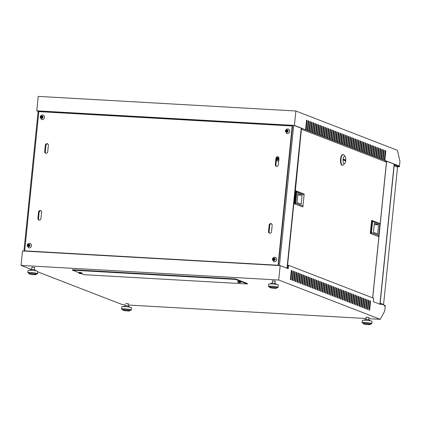 <?xml version="1.0" encoding="UTF-8"?>
<svg xmlns="http://www.w3.org/2000/svg" width="421" height="421" viewBox="0 0 421 421"><rect width="100%" height="100%" fill="white"/><g stroke="black" fill="none" stroke-linecap="round" stroke-linejoin="round"><path stroke-width="0.63" d="M301.131 129.189L301.399 129.205L295.279 191.508L294.868 191.46L294.805 191.944M393.977 165.763L394.882 166.095M29.98 245.501L29.144 245.222L29.238 244.306L28.807 244.28L28.712 245.196L27.875 245.148L27.807 245.606L28.67 245.654L28.575 246.569L29.002 246.595L29.096 245.68L29.98 245.501M31.47 245.722A2.316 2.137 -68.8 0 0 30.159 243.443C28.517 243.091 27.497 243.748 27.097 245.422L28.486 247.758A2.316 2.137 -68.8 0 0 31.47 245.722M28.807 244.306A1.158 1.068 -68.8 0 0 27.875 245.148L28.228 245.632M276.676 259.631A2.316 2.137 -68.8 0 0 275.366 257.347C273.724 256.999 272.708 257.657 272.308 259.331L273.697 261.667A2.316 2.137 -68.8 0 0 276.676 259.631M274.013 258.215A1.158 1.068 -68.8 0 0 273.082 259.057L273.018 259.515L273.876 259.562L273.782 260.457L274.213 260.504L274.303 259.589L275.166 259.636L275.208 259.178L274.35 259.131L274.445 258.215L274.013 258.189L273.924 259.104L273.061 259.057L273.44 259.541M288.211 131.152L287.38 130.878L287.469 129.963L287.043 129.936L286.948 130.852L286.091 130.805L286.043 131.263L286.901 131.31L286.812 132.226L287.238 132.252L287.332 131.336L288.211 131.152M289.706 131.378A2.316 2.137 -68.8 0 0 288.396 129.094C286.754 128.747 285.733 129.405 285.333 131.078L286.722 133.415A2.316 2.137 -68.8 0 0 289.706 131.378M44.5 117.47A2.316 2.137 -68.8 0 0 43.189 115.186C41.547 114.838 40.527 115.496 40.127 117.17L41.516 119.506A2.316 2.137 -68.8 0 0 44.5 117.47M40.884 116.896L40.837 117.354L41.695 117.401L41.6 118.317L42.032 118.343L42.126 117.427L42.984 117.475L43.031 117.017L42.168 116.97L42.263 116.075L41.837 116.028L41.742 116.943L40.884 116.896L41.258 117.375M42.263 116.075L42.263 116.054A1.158 1.068 -68.8 0 1 43.01 117.017M272.455 280.891L275.229 281.139M366.181 317.181L368.949 317.445M125.637 303.52L128.405 303.815M31.917 267.23L34.68 267.514M238.67 281.549L237.576 281.633L238.696 281.317L241.028 281.965L238.67 281.549M239.644 282.717A2.089 0.753 -92.1 0 1 239.612 282.723A2.094 2.094 0 0 0 241.023 281.981L241.028 281.965M239.612 282.723A2.089 0.753 -92.1 0 1 239.586 282.723A2.089 1.937 -81.8 0 0 240.333 282.486A1.879 0.679 -92.1 0 1 240.238 282.47A1.879 0.679 -92.1 0 1 240.138 282.412A2.089 1.9 122.7 0 1 239.375 282.644A2.089 0.753 -92.1 0 1 239.096 282.259A1.879 1.71 122.7 0 1 238.607 282.228A2.089 0.795 98.6 0 0 238.839 282.612A2.089 1.9 122.7 0 1 238.149 282.302A1.879 0.716 98.6 0 0 238.16 282.312A1.879 0.716 98.6 0 0 238.239 282.354M238.665 282.565A2.089 1.937 -81.8 0 0 239.049 282.691A2.089 0.795 98.6 0 0 239.312 282.591M79.348 273.345A1.879 0.716 -81.4 0 1 79.269 273.303A2.094 2.094 0 0 1 78.685 272.619L82.132 272.971A2.094 2.094 0 0 1 80.721 273.708A2.089 0.753 87.9 0 0 80.753 273.703M78.68 272.603L79.806 272.308L82.137 272.955M79.269 273.303A1.879 0.716 -81.4 0 1 79.259 273.287A2.089 1.9 -57.3 0 0 79.948 273.597A2.089 0.795 -81.4 0 1 79.716 273.218A1.879 1.71 -57.3 0 0 80.206 273.245A2.089 0.753 87.9 0 0 80.485 273.629A2.089 1.9 -57.3 0 0 81.248 273.403A1.879 0.679 87.9 0 0 81.342 273.455A1.879 0.679 87.9 0 0 81.442 273.476A2.089 1.937 98.2 0 1 80.695 273.713A2.089 0.753 87.9 0 0 80.721 273.708M379.947 303.915L381.194 303.988L385.294 305.578L384.736 311.072L380.242 319.328L278.713 280.018L280.175 265.588L288.196 268.693L288.538 265.304L287.596 265.251M380.426 304.404L373.338 301.662L373.685 298.273L288.538 265.304M384.357 305.93L385.078 305.967M394.045 165.127L395.293 165.2L399.392 166.784L399.95 161.29L397.413 150.313L295.879 110.997L294.416 125.426L36.753 110.812L38.127 111.344M276.534 166.327A1.621 1.495 111.2 0 1 275.897 164.879L276.55 158.464L278.949 158.601M396.198 166.605L399.392 166.784M394.088 164.669L399.292 166.037L294.416 125.426M276.66 158.012L278.976 158.138M268.519 231.529A1.621 1.495 -68.8 0 0 269.435 233.123A1.621 1.495 -68.8 0 0 271.524 231.697L272.177 225.282A1.621 1.495 -68.8 0 0 271.261 223.688A1.621 1.495 -68.8 0 0 269.172 225.114L268.519 231.529L269.103 231.755L269.756 225.34A1.621 1.495 111.2 0 1 271.54 223.835M278.97 158.412A1.621 1.495 -68.8 0 0 278.055 156.812A1.621 1.495 -68.8 0 0 275.965 158.238L275.313 164.653A1.621 1.495 -68.8 0 0 276.229 166.248A1.621 1.495 -68.8 0 0 278.318 164.821L278.97 158.412M37.911 218.446A1.621 1.495 -68.8 0 0 38.832 220.046A1.621 1.495 -68.8 0 0 40.921 218.615L41.568 212.205A1.621 1.495 -68.8 0 0 40.653 210.605A1.621 1.495 -68.8 0 0 38.564 212.031L37.911 218.446L38.5 218.673L39.148 212.263A1.621 1.495 111.2 0 1 40.932 210.753M48.362 145.329A1.621 1.495 -68.8 0 0 47.447 143.735A1.621 1.495 -68.8 0 0 45.357 145.161L44.705 151.571A1.621 1.495 -68.8 0 0 45.626 153.17A1.621 1.495 -68.8 0 0 47.71 151.744L48.362 145.329M38.832 111.618L24.686 250.863L278.055 265.235L292.195 125.99L38.832 111.618M44.71 252.232L42.831 252.126M292.195 125.99L292.532 126.121L278.386 265.367L259.425 264.409M38.143 111.207L294.153 125.463L302.004 128.505L301.204 128.458M384.326 161.311L387.146 161.475L399.292 166.037M385.226 150.734L384.478 159.822M383.552 150.081L382.805 159.175M381.879 149.434L381.131 158.528M380.2 148.787L379.458 157.875M378.526 148.139L377.779 157.228M376.853 147.492L376.106 156.58M375.179 146.845L374.432 155.933M373.506 146.192L372.759 155.286M371.832 145.545L371.085 154.639M370.159 144.898L369.412 153.986M368.486 144.25L367.738 153.339M366.807 143.603L366.065 152.691M365.133 142.956L364.391 152.044M363.46 142.303L362.713 151.397M361.786 141.656L361.039 150.75M360.113 141.009L359.366 150.097M358.439 140.361L357.692 149.45M356.766 139.714L356.019 148.802M355.092 139.062L354.345 148.155M353.419 138.414L352.672 147.508M351.74 137.767L350.998 146.861M350.067 137.12L349.325 146.208M348.393 136.472L347.646 145.561M346.72 135.825L345.973 144.913M345.046 135.173L344.299 144.266M343.373 134.525L342.626 143.619M341.699 133.878L340.952 142.966M340.026 133.231L339.279 142.319M338.352 132.583L337.605 141.672M336.674 131.936L335.932 141.024M335 131.284L334.258 140.377M333.327 130.636L332.579 139.73M331.653 129.989L330.906 139.077M329.98 129.342L329.233 138.43M328.306 128.694L327.559 137.783M326.633 128.047L325.886 137.135M324.959 127.395L324.212 136.488M323.286 126.747L322.539 135.841M321.607 126.1L320.865 135.188M319.934 125.453L319.192 134.541M318.26 124.805L317.513 133.894M316.587 124.153L315.839 133.246M314.913 123.506L314.166 132.599M313.24 122.858L312.493 131.947M311.566 122.211L310.819 131.299M309.893 121.564L309.146 130.652M308.219 120.916L307.472 130.005M306.541 120.264L305.799 129.358M386.589 161.443L372.727 297.9M37.732 271.861L122.585 304.715L125.5 304.883M128.279 305.041L366.044 318.523M368.822 318.681L380.242 319.328M80.422 273.576A2.089 0.795 -81.4 0 1 80.158 273.682A2.089 1.937 98.2 0 1 79.774 273.555M368.301 300.189L368.891 300.415L367.959 309.577L367.375 309.346L368.301 300.189M364.954 298.889L365.539 299.115L364.612 308.277L364.023 308.051L364.954 298.889M361.607 297.594L362.192 297.821L361.26 306.983L360.676 306.756L361.607 297.594M358.26 296.3L358.845 296.526L357.913 305.688L357.329 305.457L358.26 296.3M354.908 295L355.498 295.226L354.566 304.388L353.982 304.162L354.908 295M351.561 293.705L352.151 293.932L351.219 303.094L350.63 302.867L351.561 293.705M348.214 292.411L348.798 292.637L347.872 301.799L347.283 301.568L348.214 292.411M344.867 291.111L345.452 291.337L344.52 300.499L343.936 300.273L344.867 291.111M341.52 289.816L342.105 290.043L341.173 299.205L340.589 298.978L341.52 289.816M338.168 288.522L338.758 288.748L337.826 297.905L337.237 297.679L338.168 288.522M334.821 287.222L335.405 287.448L334.479 296.61L333.89 296.384L334.821 287.222M331.474 285.927L332.058 286.154L331.127 295.316L330.543 295.089L331.474 285.927M328.127 284.628L328.712 284.859L327.78 294.016L327.196 293.79L328.127 284.628M324.775 283.333L325.365 283.559L324.433 292.721L323.849 292.495L324.775 283.333M321.428 282.038L322.018 282.265L321.086 291.427L320.497 291.2L321.428 282.038M318.081 280.739L318.665 280.97L317.734 290.127L317.15 289.901L318.081 280.739M314.734 279.444L315.318 279.67L314.387 288.832L313.803 288.606L314.734 279.444M311.387 278.149L311.972 278.376L311.04 287.538L310.456 287.311L311.387 278.149M308.035 276.85L308.625 277.081L307.693 286.238L307.104 286.012L308.035 276.85M304.688 275.555L305.272 275.781L304.346 284.943L303.757 284.717L304.688 275.555M301.341 274.26L301.925 274.487L300.994 283.649L300.41 283.422L301.341 274.26M297.063 282.123L297.994 272.961L298.578 273.187L297.647 282.349L297.063 282.123M294.642 271.666L295.232 271.892L294.3 281.054L293.716 280.828L294.642 271.666M290.364 279.528L291.295 270.371L291.879 270.598L290.953 279.76L290.364 279.528M381.194 303.988L381.147 304.446M292.969 271.019L293.558 271.245L292.627 280.407L292.037 280.181L292.969 271.019M296.316 272.313L296.905 272.54L295.974 281.702L295.389 281.475L296.316 272.313M299.668 273.613L300.252 273.839L299.32 282.996L298.736 282.77L299.668 273.613M303.015 274.908L303.599 275.134L302.667 284.296L302.083 284.07L303.015 274.908M306.362 276.202L306.951 276.429L306.02 285.591L305.43 285.364L306.362 276.202M309.709 277.502L310.298 277.728L309.367 286.885L308.782 286.659L309.709 277.502M313.061 278.797L313.645 279.023L312.714 288.185L312.129 287.959L313.061 278.797M316.408 280.091L316.992 280.318L316.06 289.48L315.476 289.253L316.408 280.091M319.755 281.391L320.339 281.617L319.413 290.779L318.823 290.548L319.755 281.391M323.102 282.686L323.691 282.912L322.76 292.074L322.17 291.848L323.102 282.686M326.454 283.98L327.038 284.207L326.107 293.369L325.522 293.142L326.454 283.98M329.801 285.28L330.385 285.506L329.454 294.668L328.869 294.437L329.801 285.28M333.148 286.575L333.732 286.801L332.8 295.963L332.216 295.737L333.148 286.575M336.495 287.869L337.084 288.096L336.153 297.258L335.563 297.031L336.495 287.869M339.842 289.169L340.431 289.395L339.5 298.557L338.916 298.331L339.842 289.169M343.194 290.464L343.778 290.69L342.847 299.852L342.262 299.626L343.194 290.464M346.541 291.758L347.125 291.99L346.194 301.147L345.609 300.92L346.541 291.758M349.888 293.058L350.472 293.284L349.546 302.446L348.956 302.22L349.888 293.058M353.235 294.353L353.824 294.579L352.893 303.741L352.303 303.515L353.235 294.353M356.587 295.647L357.171 295.879L356.24 305.036L355.656 304.809L356.587 295.647M359.934 296.947L360.518 297.173L359.587 306.335L359.002 306.109L359.934 296.947M363.281 298.242L363.865 298.468L362.939 307.63L362.349 307.404L363.281 298.242M366.628 299.542L367.217 299.768L366.286 308.925L365.696 308.698L366.628 299.542M369.975 300.836L370.564 301.062L369.633 310.224L369.049 309.998L369.975 300.836M367.544 309.414L368.291 300.326M364.197 308.119L364.939 299.026M360.844 306.82L361.592 297.731M357.497 305.525L358.245 296.437M354.15 304.23L354.898 295.137M350.804 302.931L351.551 293.842M347.457 301.636L348.199 292.548M344.104 300.341L344.852 291.248M340.757 299.042L341.505 289.953M337.41 297.747L338.158 288.653M334.063 296.452L334.806 287.359M330.711 295.153L331.459 286.064M327.364 293.858L328.112 284.764M324.017 292.558L324.765 283.47M320.67 291.264L321.418 282.175M317.323 289.969L318.065 280.875M313.971 288.669L314.719 279.581M310.624 287.375L311.372 278.286M307.277 286.08L308.025 276.986M303.93 284.78L304.672 275.692M300.578 283.486L301.325 274.397M297.231 282.191L297.979 273.097M293.884 280.891L294.632 271.803M290.537 279.597L291.285 270.508M287.78 268.53L288.064 265.735L287.264 265.693M292.211 280.244L292.958 271.156M295.558 281.544L296.305 272.45M298.905 282.838L299.652 273.745M302.252 284.133L302.999 275.045M305.604 285.433L306.351 276.339M308.951 286.727L309.698 277.639M312.298 288.022L313.045 278.934M315.645 289.322L316.392 280.228M318.997 290.616L319.739 281.528M322.344 291.911L323.091 282.823M325.691 293.211L326.438 284.117M329.038 294.505L329.785 285.417M332.39 295.8L333.132 286.712M335.737 297.1L336.484 288.006M339.084 298.394L339.831 289.306M342.431 299.689L343.178 290.601M345.778 300.989L346.525 291.895M349.13 302.283L349.872 293.195M352.477 303.578L353.224 294.49M355.824 304.878L356.571 295.784M359.171 306.172L359.918 297.084M362.523 307.467L363.265 298.378M365.87 308.767L366.617 299.673M369.217 310.061L369.964 300.973M81.269 273.582L84.147 274.697L247.332 283.954L235.613 279.418L72.428 270.161L78.685 272.582M269.745 233.202A1.621 1.495 111.2 0 1 269.103 231.755M275.965 158.238L276.55 158.464A1.621 1.495 111.2 0 1 278.334 156.959M301.231 128.205L287.006 268.235M295.879 110.997L38.216 96.383L36.753 110.812M39.137 220.125A1.621 1.495 111.2 0 1 38.5 218.673M45.931 153.249A1.621 1.495 111.2 0 1 45.294 151.797L45.942 145.387A1.621 1.495 111.2 0 1 47.726 143.877M31.501 269.451L21.05 265.404L278.713 280.018M247.332 283.954L247.374 283.496L235.66 278.96L72.475 269.703L72.428 270.161M21.05 265.404L22.513 250.974L280.175 265.588M235.613 279.418L235.66 278.96M57.061 112.018L56.998 112.649M38.169 110.944L23.934 251.053M42.842 252.005L24.686 250.863M395.293 165.2L395.335 164.743M385.825 150.823L385.236 150.597L384.31 159.754L384.894 159.985L385.825 150.823L385.394 150.797M384.152 150.176L383.563 149.944L382.631 159.106L383.221 159.333L384.152 150.176L383.72 150.15M382.473 149.523L381.889 149.297L380.958 158.459L381.547 158.685L382.473 149.523L382.047 149.502M380.8 148.876L380.216 148.65L379.284 157.812L379.874 158.038L380.8 148.876L380.373 148.855M379.126 148.229L378.542 148.003L377.611 157.165L378.195 157.391L379.126 148.229L378.7 148.203M377.453 147.582L376.869 147.355L375.937 156.517L376.521 156.744L377.453 147.582L377.027 147.555M375.779 146.934L375.195 146.708L374.264 155.865L374.848 156.096L375.779 146.934L375.348 146.908M374.106 146.287L373.522 146.055L372.59 155.217L373.174 155.444L374.106 146.287L373.674 146.261M372.432 145.634L371.843 145.408L370.917 154.57L371.501 154.796L372.432 145.634L372.001 145.613M370.759 144.987L370.17 144.761L369.243 153.923L369.827 154.149L370.759 144.987L370.327 144.966M369.085 144.34L368.496 144.114L367.565 153.276L368.154 153.502L369.085 144.34L368.654 144.314M367.407 143.693L366.823 143.466L365.891 152.628L366.481 152.855L367.407 143.693L366.98 143.666M365.733 143.045L365.149 142.819L364.218 151.976L364.807 152.202L365.733 143.045L365.307 143.019M364.06 142.398L363.476 142.166L362.544 151.328L363.128 151.555L364.06 142.398L363.633 142.372M362.386 141.745L361.802 141.519L360.871 150.681L361.455 150.907L362.386 141.745L361.96 141.724M360.713 141.098L360.129 140.872L359.197 150.034L359.781 150.26L360.713 141.098L360.281 141.077M359.039 140.451L358.455 140.225L357.524 149.387L358.108 149.613L359.039 140.451L358.608 140.425M357.366 139.804L356.776 139.577L355.85 148.739L356.434 148.966L357.366 139.804L356.934 139.777M355.692 139.156L355.103 138.93L354.177 148.087L354.761 148.313L355.692 139.156L355.261 139.13M354.019 138.504L353.43 138.277L352.498 147.439L353.087 147.666L354.019 138.504L353.587 138.483M352.34 137.856L351.756 137.63L350.825 146.792L351.414 147.018L352.34 137.856L351.914 137.835M350.667 137.209L350.083 136.983L349.151 146.145L349.74 146.371L350.667 137.209L350.24 137.183M348.993 136.562L348.409 136.336L347.478 145.498L348.062 145.724L348.993 136.562L348.567 136.536M347.32 135.915L346.736 135.688L345.804 144.845L346.388 145.077L347.32 135.915L346.893 135.888M345.646 135.267L345.062 135.036L344.131 144.198L344.715 144.424L345.646 135.267L345.215 135.241M343.973 134.615L343.389 134.388L342.457 143.55L343.041 143.777L343.973 134.615L343.541 134.594M342.299 133.967L341.71 133.741L340.784 142.903L341.368 143.129L342.299 133.967L341.868 133.946M340.626 133.32L340.036 133.094L339.11 142.256L339.694 142.482L340.626 133.32L340.194 133.294M338.952 132.673L338.363 132.447L337.432 141.609L338.021 141.835L338.952 132.673L338.521 132.647M337.274 132.026L336.689 131.799L335.758 140.956L336.347 141.188L337.274 132.026L336.847 131.999M335.6 131.378L335.016 131.147L334.085 140.309L334.674 140.535L335.6 131.378L335.174 131.352M333.927 130.726L333.343 130.499L332.411 139.661L332.995 139.888L333.927 130.726L333.5 130.705M332.253 130.078L331.669 129.852L330.738 139.014L331.322 139.24L332.253 130.078L331.827 130.057M330.58 129.431L329.996 129.205L329.064 138.367L329.648 138.593L330.58 129.431L330.148 129.405M328.906 128.784L328.322 128.558L327.391 137.72L327.975 137.946L328.906 128.784L328.475 128.758M327.233 128.137L326.643 127.91L325.717 137.067L326.301 137.293L327.233 128.137L326.801 128.11M325.559 127.484L324.97 127.258L324.038 136.42L324.628 136.646L325.559 127.484L325.128 127.463M323.886 126.837L323.296 126.61L322.365 135.773L322.954 135.999L323.886 126.837L323.454 126.816M322.207 126.189L321.623 125.963L320.691 135.125L321.281 135.351L322.207 126.189L321.781 126.168M320.534 125.542L319.949 125.316L319.018 134.478L319.602 134.704L320.534 125.542L320.107 125.516M318.86 124.895L318.276 124.669L317.345 133.825L317.929 134.057L318.86 124.895L318.434 124.869M317.187 124.248L316.603 124.021L315.671 133.178L316.255 133.404L317.187 124.248L316.755 124.221M315.513 123.595L314.929 123.369L313.998 132.531L314.582 132.757L315.513 123.595L315.082 123.574M313.84 122.948L313.256 122.721L312.324 131.884L312.908 132.11L313.84 122.948L313.408 122.927M312.166 122.3L311.577 122.074L310.651 131.236L311.235 131.463L312.166 122.3L311.735 122.274M310.493 121.653L309.903 121.427L308.972 130.589L309.561 130.815L310.493 121.653L310.061 121.627M308.819 121.006L308.23 120.78L307.298 129.936L307.888 130.168L308.819 121.006L308.388 120.98M307.141 120.359L306.556 120.127L305.625 129.289L306.214 129.515L307.141 120.359L306.714 120.332M79.527 113.928L79.59 113.296M287.848 267.856L287.075 267.556M274.787 124.369L274.724 125M293.679 125.437L279.449 265.546M239.049 282.691L239.107 282.286M238.839 282.612L238.917 282.265M291.453 270.571L291.879 270.598M293.127 271.219L293.558 271.245M294.8 271.866L295.232 271.892M296.473 272.519L296.905 272.54M298.147 273.166L298.578 273.187M299.82 273.813L300.252 273.839M301.499 274.46L301.925 274.487M303.173 275.108L303.599 275.134M304.846 275.76L305.272 275.781M306.52 276.408L306.951 276.429M308.193 277.055L308.625 277.081M309.867 277.702L310.298 277.728M311.54 278.349L311.972 278.376M313.213 278.997L313.645 279.023M314.887 279.649L315.318 279.67M316.566 280.297L316.992 280.318M318.239 280.944L318.665 280.97M319.913 281.591L320.339 281.617M321.586 282.238L322.018 282.265M323.26 282.886L323.691 282.912M324.933 283.538L325.365 283.559M326.607 284.186L327.038 284.207M328.28 284.833L328.712 284.859M329.953 285.48L330.385 285.506M331.632 286.127L332.058 286.154M333.306 286.775L333.732 286.801M334.979 287.427L335.405 287.448M336.653 288.075L337.084 288.096M338.326 288.722L338.758 288.748M340 289.369L340.431 289.395M341.673 290.016L342.105 290.043M343.347 290.669L343.778 290.69M345.02 291.316L345.452 291.337M346.699 291.963L347.125 291.99M348.372 292.611L348.798 292.637M350.046 293.258L350.472 293.284M351.719 293.905L352.151 293.932M353.393 294.558L353.824 294.579M355.066 295.205L355.498 295.226M356.74 295.852L357.171 295.879M358.413 296.5L358.845 296.526M360.092 297.147L360.518 297.173M361.765 297.794L362.192 297.821M363.439 298.447L363.865 298.468M365.112 299.094L365.539 299.115M366.786 299.741L367.217 299.768M368.459 300.389L368.891 300.415M370.133 301.036L370.564 301.062M79.948 273.597L80.027 273.25M80.158 273.682L80.216 273.271M394.14 164.179L379.916 304.209M278.386 265.367L278.055 265.235M273.876 259.562L274.292 259.62L274.213 260.483A1.158 1.068 -68.8 0 0 275.139 259.636M273.782 260.457L273.782 260.478A1.158 1.068 -68.8 0 1 273.04 259.515M29.933 245.727L29.954 245.727A1.158 1.068 -68.8 0 1 29.007 246.574M28.807 244.28L29.207 244.496L29.117 245.411L28.254 245.364M29.117 245.411L28.712 245.196M29.98 245.459L29.144 245.222M28.67 245.654L29.086 245.711L28.996 246.595M274.013 258.189L274.418 258.405L274.324 259.32L273.466 259.273M274.324 259.32L273.924 259.104M275.192 259.368L274.35 259.131M42.247 116.243L42.142 117.159L41.284 117.112M42.142 117.159L41.742 116.943M42.237 116.243L41.837 116.028A1.158 1.068 -68.8 0 0 40.905 116.896M43.01 117.206L42.168 116.97M41.695 117.401L42.111 117.454L42.021 118.343M286.901 131.31L287.322 131.363L287.233 132.252M287.454 130.152L287.348 131.068L286.464 131.284M286.49 131.015L286.091 130.805M287.348 131.068L286.948 130.852M287.443 130.152L287.043 129.936M288.217 131.115L287.38 130.878M278.707 160.99L276.308 160.854M383.578 304.541L397.54 167.126L394.124 165.8L380.163 303.215L383.578 304.541L382.452 304.472M276.413 159.817L278.813 159.954M278.881 159.264L276.481 159.127M294.932 191.487L293.763 203.011M293.632 203.001L293.9 203.017L287.58 265.246M295.074 191.429L294.811 191.413M293.9 203.017L295.279 191.508M301.399 129.205L386.441 162.132L372.653 297.873M370.28 233.355L371.48 232.613L378.726 235.418L378.626 236.444L379.937 223.525L379.853 224.335L372.606 221.525L372.022 220.462L371.59 220.436L370.28 233.355L378.195 236.418L370.706 233.376L372.022 220.462L379.937 223.525M371.48 232.613L372.606 221.525M378.726 235.418L379.853 224.335M378.579 224.909L374.395 223.288L373.474 232.313L377.663 233.934L378.579 224.909L374.264 224.556M294.505 203.875L295.821 190.955L296.247 190.981L294.937 203.896L295.71 203.127L302.957 205.937L302.857 206.964L294.505 203.875L302.857 206.964L304.167 194.044L302.957 205.937M304.083 194.849L296.837 192.044L296.247 190.981L304.167 194.044M296.837 192.044L295.71 203.127M296.984 202.554L301.173 204.174L302.089 195.149L297.9 193.528L296.984 202.554M297.747 195.034L302.089 195.149M344.767 163.401L343.42 164.811A5.326 1.979 -86.8 0 1 342.605 165.211A5.326 1.979 -86.8 0 1 342.368 165.158A5.326 1.979 -86.8 0 1 340.952 159.459A5.326 1.979 -86.8 0 1 343.204 154.57A5.326 1.979 -86.8 0 1 343.441 154.623A5.326 1.979 -86.8 0 1 343.973 155.06L345.152 156.617A3.705 1.379 93.2 0 0 344.778 156.312A3.705 1.379 93.2 0 0 343.068 159.459A3.705 1.379 93.2 0 0 344.036 163.643A3.705 1.379 93.2 0 0 344.767 163.401A3.705 1.379 93.2 0 0 345.783 160.054A3.705 1.379 93.2 0 0 345.152 156.617M342.605 165.211L342.173 165.185A5.326 1.979 -86.8 0 1 341.941 165.132A5.326 1.979 -86.8 0 1 340.521 159.438A5.326 1.979 -86.8 0 1 342.778 154.549L343.204 154.57M344.825 160.612L344.904 159.833L343.562 159.317M343.483 160.096L345.241 160.775L345.336 159.859L343.578 159.18L343.483 160.096M344.904 159.833L345.336 159.859M34.696 267.388L34.464 269.645L31.696 269.377M36.117 273.987A4.863 0.537 -174.2 0 0 37.537 273.755L37.774 271.466A4.863 0.537 -174.2 0 0 31.175 270.293A4.863 0.537 -174.2 0 0 28.091 270.482L27.86 272.771A4.863 0.537 -174.2 0 0 29.207 273.287M37.537 273.755A4.863 0.537 -174.2 0 0 30.943 272.582A4.863 0.537 -174.2 0 0 27.86 272.771M36.064 274.529L36.159 273.613A3.473 0.384 -174.2 0 0 31.443 272.776A3.473 0.384 -174.2 0 0 29.244 272.913L29.149 273.829A3.473 0.384 -174.2 0 0 33.864 274.666A3.473 0.384 -174.2 0 0 36.064 274.529A3.473 0.384 -174.2 0 0 31.354 273.692A3.473 0.384 -174.2 0 0 29.149 273.829M128.184 305.962L125.421 305.683M129.842 310.293A4.863 0.537 -174.2 0 0 131.263 310.056L131.494 307.767A4.863 0.537 -174.2 0 0 131.163 307.53A4.863 0.537 -174.2 0 0 125.784 306.656A4.863 0.537 -174.2 0 0 121.816 306.783L121.585 309.077A4.863 0.537 -174.2 0 0 121.911 309.309A4.863 0.537 -174.2 0 0 122.927 309.593M131.263 310.056A4.863 0.537 -174.2 0 0 130.931 309.824A4.863 0.537 -174.2 0 0 125.553 308.946A4.863 0.537 -174.2 0 0 121.585 309.077M129.784 310.835L129.879 309.919A3.473 0.384 -174.2 0 0 129.642 309.751A3.473 0.384 -174.2 0 0 125.8 309.125A3.473 0.384 -174.2 0 0 122.964 309.214L122.874 310.13A3.473 0.384 -174.2 0 0 123.106 310.298A3.473 0.384 -174.2 0 0 126.947 310.924A3.473 0.384 -174.2 0 0 129.784 310.835A3.473 0.384 -174.2 0 0 129.547 310.666A3.473 0.384 -174.2 0 0 125.711 310.04A3.473 0.384 -174.2 0 0 122.874 310.13M368.728 319.613L365.965 319.328L366.196 317.039M370.385 323.944A4.863 0.537 -174.2 0 0 371.806 323.707L372.038 321.418A4.863 0.537 -174.2 0 0 365.439 320.244A4.863 0.537 -174.2 0 0 362.36 320.434L362.123 322.723A4.863 0.537 -174.2 0 0 363.47 323.239M371.806 323.707A4.863 0.537 -174.2 0 0 365.207 322.533A4.863 0.537 -174.2 0 0 362.123 322.723M370.327 324.486L370.422 323.565A3.473 0.384 -174.2 0 0 365.707 322.728A3.473 0.384 -174.2 0 0 363.507 322.865L363.418 323.781A3.473 0.384 -174.2 0 0 368.128 324.617A3.473 0.384 -174.2 0 0 370.327 324.486A3.473 0.384 -174.2 0 0 365.617 323.644A3.473 0.384 -174.2 0 0 363.418 323.781M275.008 283.307L272.24 283.028M276.66 287.638A4.863 0.537 -174.2 0 0 278.081 287.406L278.313 285.112A4.863 0.537 -174.2 0 0 277.986 284.88A4.863 0.537 -174.2 0 0 272.608 284.001A4.863 0.537 -174.2 0 0 268.635 284.133L268.403 286.422A4.863 0.537 -174.2 0 0 268.735 286.659A4.863 0.537 -174.2 0 0 269.75 286.938M278.081 287.406A4.863 0.537 -174.2 0 0 277.755 287.169A4.863 0.537 -174.2 0 0 272.376 286.291A4.863 0.537 -174.2 0 0 268.403 286.422M276.608 288.18L276.702 287.264A3.473 0.384 -174.2 0 0 276.465 287.096A3.473 0.384 -174.2 0 0 272.624 286.469A3.473 0.384 -174.2 0 0 269.787 286.559L269.693 287.48A3.473 0.384 -174.2 0 0 269.929 287.648A3.473 0.384 -174.2 0 0 273.771 288.269A3.473 0.384 -174.2 0 0 276.608 288.18A3.473 0.384 -174.2 0 0 276.371 288.011A3.473 0.384 -174.2 0 0 272.529 287.385A3.473 0.384 -174.2 0 0 269.693 287.48M29.98 245.269A1.158 1.068 -68.8 0 0 29.233 244.327M275.187 259.178A1.158 1.068 -68.8 0 0 274.439 258.236M287.038 129.957A1.158 1.068 -68.8 0 0 286.112 130.805M288.217 130.926A1.158 1.068 -68.8 0 0 287.469 129.984M287.243 132.226A1.158 1.068 -68.8 0 0 288.169 131.384M286.064 131.263A1.158 1.068 -68.8 0 0 286.812 132.205M42.032 118.317A1.158 1.068 -68.8 0 0 42.963 117.475M45.942 145.387L45.357 145.161M45.294 151.797L44.705 151.571M39.148 212.263L38.564 212.031M275.897 164.879L275.313 164.653M269.756 225.34L269.172 225.114M40.858 117.354A1.158 1.068 -68.8 0 0 41.605 118.296M27.828 245.606A1.158 1.068 -68.8 0 0 28.575 246.548M237.576 281.633A2.094 2.094 0 0 0 238.16 282.312M31.928 267.103L31.701 269.361M31.728 269.351L29.675 270.245M34.438 269.624L36.269 270.913M128.416 303.678L128.184 305.946M128.163 305.93L129.989 307.219M125.447 305.657L123.4 306.551M368.959 317.339L368.728 319.597L370.533 320.87M365.991 319.302L363.944 320.197M272.471 280.739L272.245 283.012M272.271 283.001L270.219 283.896M274.981 283.275L276.813 284.564M275.234 281.049L275.008 283.291"/></g></svg>
